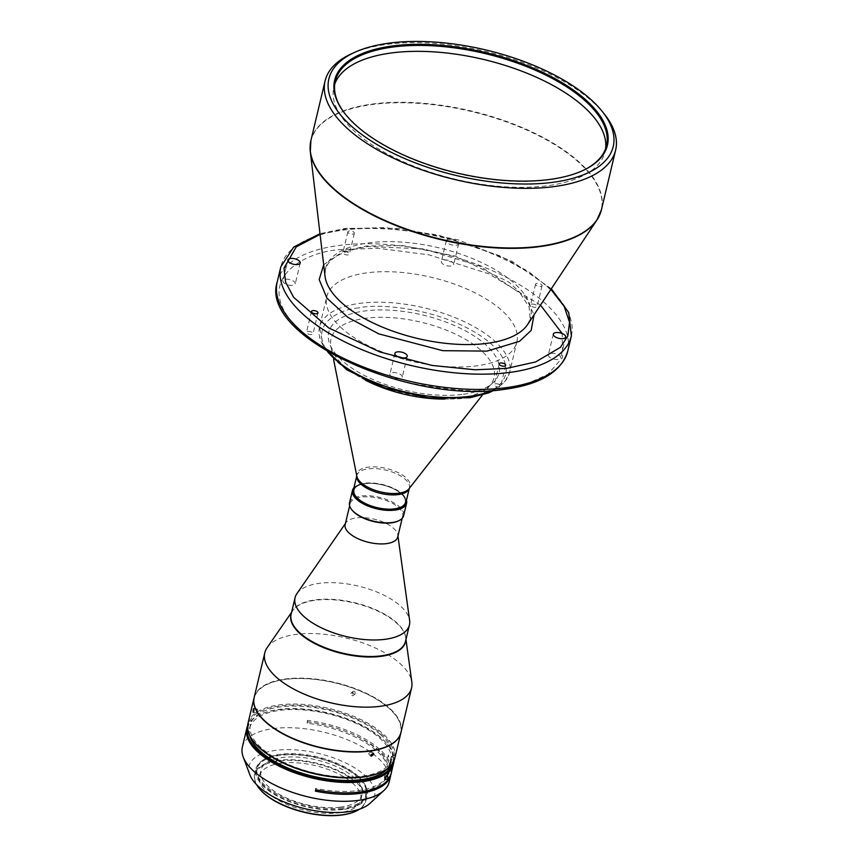 <?xml version="1.0" encoding="UTF-8"?>
<svg xmlns="http://www.w3.org/2000/svg" width="858" height="858" viewBox="0 0 858 858"><rect width="100%" height="100%" fill="white"/><g stroke="black" fill="none" stroke-linecap="round" stroke-linejoin="round"><path stroke-width="0.64" stroke-dasharray="4.29 3.22" d="M605.609 148.648A139.404 61.519 -166.6 0 1 605.072 151.641A139.404 61.519 -166.6 0 1 545.774 185.939A139.404 61.519 -166.6 0 1 399.27 159.931A139.404 61.519 -166.6 0 1 333.859 87.033A139.404 61.519 -166.6 0 1 334.727 84.116M345.517 114.382A139.404 61.519 13.4 0 0 345.785 114.725A139.404 61.519 13.4 0 0 547.179 180.019A139.404 61.519 13.4 0 0 581.938 170.978A139.404 61.519 13.4 0 0 582.335 170.796M351.405 53.84A149.335 65.905 -166.6 0 1 388.631 44.155A149.335 65.905 -166.6 0 1 604.375 114.103M285.617 279.268A6.349 2.799 -166.6 0 1 292.288 280.459A6.349 2.799 -166.6 0 1 295.281 283.773A6.349 2.799 -166.6 0 1 292.567 285.339A6.349 2.799 -166.6 0 1 285.896 284.159A6.349 2.799 -166.6 0 1 282.915 280.834A6.349 2.799 -166.6 0 1 285.617 279.268M444.058 259.985A6.349 2.799 -166.6 0 1 450.74 261.164A6.349 2.799 -166.6 0 1 453.721 264.489A6.349 2.799 -166.6 0 1 451.018 266.055A6.349 2.799 -166.6 0 1 444.337 264.865A6.349 2.799 -166.6 0 1 441.355 261.54A6.349 2.799 -166.6 0 1 444.058 259.985M455.973 245.249A6.349 2.799 13.4 0 0 458.676 243.683A6.349 2.799 13.4 0 0 455.695 240.369A6.349 2.799 13.4 0 0 449.013 239.178A6.349 2.799 13.4 0 0 446.31 240.744A6.349 2.799 13.4 0 0 449.292 244.069A6.349 2.799 13.4 0 0 455.973 245.249M551.05 353.367A6.349 2.799 -166.6 0 1 557.732 354.547A6.349 2.799 -166.6 0 1 560.714 357.872A6.349 2.799 -166.6 0 1 558.011 359.438A6.349 2.799 -166.6 0 1 551.329 358.247A6.349 2.799 -166.6 0 1 548.348 354.922A6.349 2.799 -166.6 0 1 551.05 353.367M392.61 372.651A6.349 2.799 -166.6 0 1 399.292 373.841A6.349 2.799 -166.6 0 1 402.273 377.155A6.349 2.799 -166.6 0 1 399.571 378.721A6.349 2.799 -166.6 0 1 392.889 377.541A6.349 2.799 -166.6 0 1 389.907 374.217A6.349 2.799 -166.6 0 1 392.61 372.651M307.947 331.402A3.335 1.469 -166.6 0 1 311.454 332.025A3.335 1.469 -166.6 0 1 313.02 333.762A3.335 1.469 -166.6 0 1 311.604 334.588A3.335 1.469 -166.6 0 1 308.097 333.966A3.335 1.469 -166.6 0 1 306.531 332.218A3.335 1.469 -166.6 0 1 307.947 331.402M344.326 251.726A3.335 1.469 -166.6 0 1 347.833 252.349A3.335 1.469 -166.6 0 1 349.399 254.097A3.335 1.469 -166.6 0 1 347.983 254.912A3.335 1.469 -166.6 0 1 344.476 254.29A3.335 1.469 -166.6 0 1 342.91 252.552A3.335 1.469 -166.6 0 1 344.326 251.726M352.938 234.116A3.335 1.469 13.4 0 0 354.354 233.29A3.335 1.469 13.4 0 0 352.788 231.553A3.335 1.469 13.4 0 0 349.281 230.931A3.335 1.469 13.4 0 0 347.865 231.746A3.335 1.469 13.4 0 0 349.431 233.494A3.335 1.469 13.4 0 0 352.938 234.116M532.024 304.118A3.335 1.469 -166.6 0 1 535.531 304.74A3.335 1.469 -166.6 0 1 537.097 306.488A3.335 1.469 -166.6 0 1 535.671 307.303A3.335 1.469 -166.6 0 1 532.164 306.681A3.335 1.469 -166.6 0 1 530.598 304.944A3.335 1.469 -166.6 0 1 532.024 304.118M540.626 286.508A3.335 1.469 13.4 0 0 542.052 285.682A3.335 1.469 13.4 0 0 540.486 283.944A3.335 1.469 13.4 0 0 536.979 283.322A3.335 1.469 13.4 0 0 535.553 284.137A3.335 1.469 13.4 0 0 537.119 285.886A3.335 1.469 13.4 0 0 540.626 286.508M495.645 383.794A3.335 1.469 -166.6 0 1 499.152 384.416A3.335 1.469 -166.6 0 1 500.718 386.154A3.335 1.469 -166.6 0 1 499.292 386.979A3.335 1.469 -166.6 0 1 495.785 386.357A3.335 1.469 -166.6 0 1 494.219 384.609A3.335 1.469 -166.6 0 1 495.645 383.794M342.61 328.989A97.705 43.115 -166.6 0 1 326.769 296.707A97.705 43.115 -166.6 0 1 398.67 272.19A97.705 43.115 -166.6 0 1 501.008 309.706A97.705 43.115 -166.6 0 1 516.848 341.999A97.705 43.115 -166.6 0 1 444.959 366.505A97.705 43.115 -166.6 0 1 342.61 328.989M365.444 380.191A83.816 36.991 -166.6 0 1 332.014 349.946A83.816 36.991 -166.6 0 1 330.952 346.3A83.816 36.991 -166.6 0 1 366.677 318.146A83.816 36.991 -166.6 0 1 461.572 337.173A83.816 36.991 -166.6 0 1 490.765 384.373A83.816 36.991 -166.6 0 1 488.181 387.151A83.816 36.991 -166.6 0 1 458.44 398.23A83.816 36.991 -166.6 0 1 444.701 399.077M461.808 394.455A87.537 38.631 -166.6 0 1 329.751 344.026A87.537 38.631 -166.6 0 1 365.958 310.81A87.537 38.631 -166.6 0 1 468.178 332.389A87.537 38.631 -166.6 0 1 492.857 382.882A87.537 38.631 -166.6 0 1 461.808 394.455M353.432 489.832A27.006 11.915 -166.6 0 1 364.918 483.193A27.006 11.915 -166.6 0 1 393.307 488.223A27.006 11.915 -166.6 0 1 405.973 502.348M394.058 508.622A26.223 11.572 -166.6 0 1 364.897 502.938A26.223 11.572 -166.6 0 1 354.89 488.406A26.223 11.572 -166.6 0 1 365.358 483.569A26.223 11.572 -166.6 0 1 391.227 487.709A26.223 11.572 -166.6 0 1 405.33 500.418A26.223 11.572 -166.6 0 1 394.058 508.622A26.223 11.572 -166.6 0 1 366.505 503.732A26.223 11.572 -166.6 0 1 354.193 490.025A26.223 11.572 -166.6 0 1 354.88 488.406A26.223 11.572 -166.6 0 1 365.347 483.569A26.223 11.572 -166.6 0 1 391.227 487.709A26.223 11.572 -166.6 0 1 405.33 500.429A26.223 11.572 -166.6 0 1 405.212 502.177A26.223 11.572 -166.6 0 1 394.058 508.622M394.047 508.687A26.223 11.572 -166.6 0 1 366.484 503.796A26.223 11.572 -166.6 0 1 354.182 490.09A26.223 11.572 -166.6 0 1 365.336 483.633A26.223 11.572 -166.6 0 1 392.9 488.524A26.223 11.572 -166.6 0 1 405.201 502.241A26.223 11.572 -166.6 0 1 394.047 508.687M353.432 489.864A27.006 11.915 -166.6 0 1 358.172 485.017A27.006 11.915 -166.6 0 1 364.907 483.258A27.006 11.915 -166.6 0 1 403.925 495.913A27.006 11.915 -166.6 0 1 405.973 502.391M353.925 487.762A27.799 12.269 -166.6 0 1 357.378 485.381A27.799 12.269 -166.6 0 1 364.307 483.569A27.799 12.269 -166.6 0 1 404.472 496.6A27.799 12.269 -166.6 0 1 406.467 500.278M349.528 502.82A27.799 12.269 -166.6 0 1 361.347 495.988A27.799 12.269 -166.6 0 1 390.572 501.169A27.799 12.269 -166.6 0 1 403.614 515.712M352.166 510.21A27.006 11.915 -166.6 0 1 350.128 503.7A27.006 11.915 -166.6 0 1 361.615 497.061A27.006 11.915 -166.6 0 1 390.004 502.091A27.006 11.915 -166.6 0 1 402.67 516.216A27.006 11.915 -166.6 0 1 397.919 521.117M345.173 524.506A27.006 11.915 -166.6 0 1 346.021 522.629A27.006 11.915 -166.6 0 1 356.66 517.857A27.006 11.915 -166.6 0 1 383.076 522.029A27.006 11.915 -166.6 0 1 397.812 534.963A27.006 11.915 -166.6 0 1 397.715 537.022M296.922 593.607A58.784 25.944 -166.6 0 1 320.077 583.226A58.784 25.944 -166.6 0 1 377.563 592.299A58.784 25.944 -166.6 0 1 409.631 620.463M267.149 647.629A75.461 33.301 -166.6 0 1 296.889 634.298A75.461 33.301 -166.6 0 1 399.356 662.912A75.461 33.301 -166.6 0 1 411.84 682.099M254.172 697.436A75.461 33.301 -166.6 0 1 286.272 678.871A75.461 33.301 -166.6 0 1 388.738 707.475A75.461 33.301 -166.6 0 1 400.976 732.41M259.974 715.765A75.139 33.162 -166.6 0 1 292.288 678.764A75.139 33.162 -166.6 0 1 388.417 707.786A75.139 33.162 -166.6 0 1 387.537 746.149M247.994 723.369A75.461 33.301 -166.6 0 1 280.094 704.804A75.461 33.301 -166.6 0 1 359.395 718.875A75.461 33.301 -166.6 0 1 394.798 758.343M254.14 697.575A75.461 33.301 -166.6 0 1 286.197 679.15A75.461 33.301 -166.6 0 1 365.369 693.157A75.461 33.301 -166.6 0 1 400.943 732.55M254.236 742.245A74.667 32.947 -166.6 0 1 280.362 705.877A74.667 32.947 -166.6 0 1 373.509 727.949A74.667 32.947 -166.6 0 1 380.716 772.382M256.574 709.963C257.4 708.429 257.582 709.03 257.121 711.765C256.242 713.288 256.059 712.687 256.574 709.963L257.175 708.976L253.721 708.558M368.747 753.378L371.321 751.576L371.675 752.863L369.122 754.686L368.747 753.378M354.225 694.744C353.528 692.213 352.37 691.784 350.761 693.457C351.469 695.967 352.627 696.396 354.225 694.744L355.469 693.532C353.807 695.248 352.649 694.808 351.995 692.245L350.761 693.457M351.995 692.245C353.678 690.518 354.826 690.947 355.469 693.532M249.785 735.52A72.715 32.089 -166.6 0 1 249.581 728.56A72.715 32.089 -166.6 0 1 280.598 710.274A72.715 32.089 -166.6 0 1 379.343 737.837A72.715 32.089 -166.6 0 1 391.366 756.273L388.406 767.309A72.383 31.939 13.4 0 0 376.437 748.97A72.383 31.939 13.4 0 0 307.572 721.857L307.25 723.262A72.34 31.928 -166.6 0 1 376.072 750.353A72.34 31.928 -166.6 0 1 387.698 774.656A72.34 31.928 -166.6 0 1 357.035 792.063A72.34 31.928 13.4 0 1 329.075 791.902M380.255 734.362A72.812 32.132 -166.6 0 1 391.967 758.826A72.812 32.132 -166.6 0 1 361.089 776.34A72.812 32.132 -166.6 0 1 284.953 762.934A72.812 32.132 -166.6 0 1 250.311 725.074A72.812 32.132 -166.6 0 1 281.37 706.756A72.812 32.132 -166.6 0 1 380.255 734.362M385.221 777.294L384.352 776.758L389.435 766.741A72.673 32.068 13.4 0 0 390.669 763.641A72.673 32.068 13.4 0 0 390.958 762.312L390.283 764.832L390.154 761.829L391.452 757.003A72.715 32.089 -166.6 0 1 391.034 762.269A72.715 32.089 -166.6 0 1 387.719 768.382M389.382 768.157A2.778 2.467 173.2 0 0 390.637 765.797L390.154 761.829A2.778 2.467 -6.8 0 1 389.757 763.33L388.728 770.591A72.426 31.96 -166.6 0 1 388.449 771.9A72.426 31.96 -166.6 0 1 388.202 772.693M315.379 791.14L315.54 788.33A72.383 31.939 -166.6 0 0 357.389 790.69A72.383 31.939 13.4 0 0 388.073 773.283A72.383 31.939 13.4 0 0 388.492 768.039L389.757 763.33M242.364 747.007A75.461 33.301 -166.6 0 1 274.453 728.442A75.461 33.301 -166.6 0 1 376.93 757.046A75.461 33.301 -166.6 0 1 389.167 781.981M388.406 767.309L391.409 767.803L393.886 757.4A75.461 33.301 13.4 0 0 387.955 745.001A75.461 33.301 13.4 0 0 381.413 738.266A75.461 33.301 13.4 0 0 316.066 710.928A75.461 33.301 13.4 0 0 260.124 714.553A75.461 33.301 13.4 0 0 247.619 725.847M391.409 767.803A75.461 33.301 13.4 0 0 378.936 748.659A75.461 33.301 13.4 0 0 307.4 720.43L307.572 721.857M307.25 723.262L307.4 720.43M307.067 721.825A75.461 33.301 -166.6 0 1 378.603 750.053A75.461 33.301 -166.6 0 1 390.98 774.281M388.492 768.039L391.495 768.532L393.972 758.129L393.361 757.314A74.667 32.947 -166.6 0 1 392.889 762.88M393.972 758.129A75.461 33.301 -166.6 0 1 394.015 760.724M249.785 774.602A64.5 28.464 -166.6 0 1 276.512 750.257A64.5 28.464 -166.6 0 1 351.716 766.097A64.5 28.464 -166.6 0 1 370.098 803.26M342.331 809.051A56.242 24.818 -166.6 0 1 283.237 798.562A56.242 24.818 -166.6 0 1 256.842 769.143A56.242 24.818 -166.6 0 1 280.77 755.308A56.242 24.818 -166.6 0 1 339.875 765.797A56.242 24.818 -166.6 0 1 366.259 795.216A56.242 24.818 -166.6 0 1 342.331 809.051M342.599 807.936A56.242 24.818 -166.6 0 1 283.494 797.447A56.242 24.818 -166.6 0 1 257.11 768.039A56.242 24.818 -166.6 0 1 281.027 754.203A56.242 24.818 -166.6 0 1 340.133 764.692A56.242 24.818 -166.6 0 1 366.516 794.1A56.242 24.818 -166.6 0 1 342.599 807.936M256.563 784.641A57.186 25.236 -166.6 0 1 254.633 774.334A57.186 25.236 -166.6 0 1 278.957 760.263A57.186 25.236 -166.6 0 1 339.06 770.934A57.186 25.236 -166.6 0 1 365.894 800.846A57.186 25.236 -166.6 0 1 359.523 809.169M342.857 809.502A57.186 25.236 -166.6 0 1 282.754 798.841A57.186 25.236 -166.6 0 1 255.92 768.929A57.186 25.236 -166.6 0 1 280.244 754.858A57.186 25.236 -166.6 0 1 340.347 765.529A57.186 25.236 -166.6 0 1 367.181 795.43A57.186 25.236 -166.6 0 1 342.857 809.502M259.116 788.33A56.714 25.032 -166.6 0 1 279.118 760.907A56.714 25.032 -166.6 0 1 349.732 777.573A56.714 25.032 -166.6 0 1 355.587 811.314M339.993 807.174A52.027 22.962 13.4 0 0 362.13 794.379A52.027 22.962 13.4 0 0 337.72 767.17A52.027 22.962 13.4 0 0 283.033 757.464A52.027 22.962 13.4 0 0 260.907 770.27A52.027 22.962 13.4 0 0 285.317 797.479A52.027 22.962 13.4 0 0 339.993 807.174M281.681 763.148A52.027 22.962 -166.6 0 1 336.357 772.854A52.027 22.962 -166.6 0 1 360.778 800.064A52.027 22.962 -166.6 0 1 338.642 812.858A52.027 22.962 -166.6 0 1 283.966 803.152A52.027 22.962 -166.6 0 1 259.556 775.943A52.027 22.962 -166.6 0 1 281.681 763.148M323.68 264.736L342.825 251.555L366.538 245.978L402.906 245.613L455.48 256.156L509.03 282.143L526.458 298.756L534.03 314.843M257.121 711.765L256.488 712.741L253.26 712.344M393.886 757.4L391.366 756.273M247.651 728.27A74.667 32.947 -166.6 0 1 260.918 714.188A74.667 32.947 -166.6 0 1 316.28 710.596A74.667 32.947 -166.6 0 1 387.398 744.315A74.667 32.947 -166.6 0 1 393.275 756.584M391.452 757.003L393.361 757.314M390.637 765.797A2.778 2.467 173.2 0 0 390.283 764.832M388.728 770.591L389.832 770.774M393.168 765.004L393.704 762.762L390.958 762.312M393.704 762.762A75.461 33.301 -166.6 0 1 393.479 763.888M391.162 773.594A75.461 33.301 13.4 0 0 391.495 768.532M315.54 788.33L315.712 789.746M387.827 757.26A1.984 1.759 173.2 0 0 388.417 755.051L387.827 757.26L388.728 756.617L388.417 755.051M310.907 140.519A149.335 65.905 -166.6 0 1 374.431 103.786A149.335 65.905 -166.6 0 1 531.37 131.639A149.335 65.905 -166.6 0 1 601.437 209.738M325.032 276.212A105.502 46.557 -166.6 0 1 370.313 242.696A105.502 46.557 -166.6 0 1 488.105 265.787A105.502 46.557 -166.6 0 1 527.649 324.474L530.158 318.79L529.129 307.11L520.259 293.393L480.662 266.441L423.82 248.874L368.103 246.557C342.278 250.536 328.024 258.344 325.354 269.991L325.032 276.212M599.721 214.832A149.249 65.862 13.4 0 0 535.842 134.298A149.249 65.862 13.4 0 0 374.367 104.247A149.249 65.862 13.4 0 0 310.146 145.839M277.209 281.971A149.335 65.905 -166.6 0 1 340.733 245.238A149.335 65.905 -166.6 0 1 497.672 273.091A149.335 65.905 -166.6 0 1 567.739 351.19M571.374 335.928A149.335 65.905 13.4 0 0 501.308 257.829A149.335 65.905 13.4 0 0 344.358 229.976A149.335 65.905 13.4 0 0 280.845 266.72M327.499 351.533A97.705 43.115 -166.6 0 1 319.508 327.22A97.705 43.115 -166.6 0 1 357.614 303.657A97.705 43.115 -166.6 0 1 493.736 340.218A97.705 43.115 -166.6 0 1 509.588 372.501A97.705 43.115 -166.6 0 1 491.484 390.604M356.778 475.868A27.006 11.915 -166.6 0 1 356.789 475.815A27.006 11.915 -166.6 0 1 356.853 475.482L356.864 476.297A27.349 12.076 -166.6 0 1 356.821 474.184A27.349 12.076 -166.6 0 1 368.522 467.117A27.349 12.076 -166.6 0 1 396.943 472.061A27.349 12.076 -166.6 0 1 410.178 486.175A27.349 12.076 -166.6 0 1 409.019 488.728L409.395 487.998A27.006 11.915 -166.6 0 1 409.287 488.384M356.767 475.836L356.853 475.482A27.006 11.915 -166.6 0 1 368.339 468.833A27.006 11.915 -166.6 0 1 396.396 473.723A27.006 11.915 -166.6 0 1 409.47 487.666A27.006 11.915 -166.6 0 1 409.395 487.998L409.309 488.352M291.366 613.298A58.87 25.976 -166.6 0 1 292.793 610.564L291.141 614.21A58.784 25.944 -166.6 0 1 316.141 599.753A58.784 25.944 -166.6 0 1 340.347 600.064A58.784 25.944 -166.6 0 1 405.502 641.452L405.673 637.451A58.87 25.976 -166.6 0 1 405.716 640.54M291.602 612.29L292.793 610.564A58.87 25.976 -166.6 0 1 340.229 600.471A58.87 25.976 -166.6 0 1 395.935 622.479A58.87 25.976 -166.6 0 1 405.673 637.451L405.963 639.532M320.088 234.416L346.761 228.721L384.781 227.552L438.159 234.985L500.289 255.952L528.625 271.611L550.9 289.403M540.486 305.105L488.931 273.863L429.043 254.869L378.239 248.284L341.806 249.528C303.936 250.933 245.742 281.896 303.335 333.773C330.03 357.539 377.016 376.254 414.736 383.869C453.26 390.851 482.293 392.621 501.812 389.178L525.729 384.352L547.919 374.335L562.634 357.432L562.194 333.537M358.805 307.936C334.867 309.448 299.871 330.705 339.629 363.953C381.402 396.879 449.453 402.445 468.961 397.34C492.9 395.828 527.895 374.56 488.138 341.312C446.364 308.387 378.314 302.82 358.805 307.936M389.907 770.677L389.435 766.741M605.072 151.641L606.477 145.721M581.938 170.978L582.732 170.613M300.236 262.977L295.281 283.773M458.676 243.683L453.721 264.489M565.669 337.065L560.714 357.872M407.228 356.36L402.273 377.155M317.975 312.966L313.02 333.762M354.354 233.29L349.399 254.097M542.052 285.682L537.097 306.488M505.673 365.358L500.718 386.154M323.498 347.351L319.508 327.22L326.769 296.707M332.014 349.946L329.751 344.026M333.59 359.556L330.952 346.3M358.172 485.017L357.378 485.381M350.128 503.7L349.624 505.845M346.021 522.629L345.409 523.519M373.477 753.238L371.321 751.576M387.698 774.656L388.073 773.283M388.449 771.9L390.669 763.641M391.034 762.269L391.967 758.826M256.842 769.143L257.11 768.039M254.633 774.334L255.92 768.929M360.778 800.064L362.13 794.379M333.859 87.033L335.264 81.113M345.785 114.725L345.238 114.039M287.87 260.028L282.915 280.834M446.31 240.744L441.355 261.54M553.303 334.127L548.348 354.922M394.862 353.41L389.907 374.217M311.486 311.422L306.531 332.218M347.865 231.746L342.91 252.552M535.553 284.137L530.598 304.944M499.184 363.813L494.219 384.609M551.319 288.781L511.711 261.154L458.397 239.908L399.925 228.335L345.72 228.346L320.002 233.666M493.897 390.433L504.794 381.907L509.588 372.501L516.848 341.999M488.181 387.151L492.857 382.882M482.432 395.012L490.765 384.373M403.925 495.913L404.472 496.6M402.67 516.216L402.166 518.361M397.812 534.963L397.951 536.036M371.149 756.252L369.122 754.686M249.581 728.56L250.311 725.074M384.695 779.675L384.352 776.758M387.398 744.315L387.955 745.001M260.918 714.188L260.124 714.553M366.259 795.216L366.516 794.1M365.894 800.846L367.181 795.43M259.556 775.943L260.907 770.27M388.61 755.641L388.728 756.617"/><path stroke-width="1.29" d="M334.727 84.116A139.404 61.519 -166.6 0 1 393.157 52.735A139.404 61.519 -166.6 0 1 536.754 77.402A139.404 61.519 -166.6 0 1 605.609 148.648M582.335 170.796A139.404 61.519 13.4 0 0 606.477 145.721A139.404 61.519 13.4 0 0 541.066 72.823A139.404 61.519 13.4 0 0 394.562 46.815A139.404 61.519 13.4 0 0 335.264 81.113A139.404 61.519 13.4 0 0 345.517 114.382M547.779 179.708A140.197 61.873 13.4 0 0 582.732 170.613A140.197 61.873 13.4 0 0 569.208 87.184A140.197 61.873 13.4 0 0 394.294 45.742A140.197 61.873 13.4 0 0 345.238 114.039A140.197 61.873 13.4 0 0 547.779 179.708M551.04 182.55A146.15 64.5 -166.6 0 1 368.704 139.35A146.15 64.5 -166.6 0 1 354.59 52.381A146.15 64.5 -166.6 0 1 391.034 42.9A146.15 64.5 -166.6 0 1 602.177 111.358A146.15 64.5 -166.6 0 1 551.04 182.55M602.177 111.358L604.375 114.103A149.335 65.905 -166.6 0 1 615.636 150.107A149.335 65.905 -166.6 0 1 552.123 186.84A149.335 65.905 -166.6 0 1 395.184 158.987A149.335 65.905 -166.6 0 1 325.107 80.888A149.335 65.905 -166.6 0 1 351.405 53.84L354.59 52.381M297.533 264.543A6.349 2.799 13.4 0 0 300.236 262.977A6.349 2.799 13.4 0 0 297.254 259.652A6.349 2.799 13.4 0 0 290.572 258.473A6.349 2.799 13.4 0 0 287.87 260.028A6.349 2.799 13.4 0 0 290.851 263.352A6.349 2.799 13.4 0 0 297.533 264.543M562.966 338.631A6.349 2.799 13.4 0 0 565.669 337.065A6.349 2.799 13.4 0 0 562.687 333.751A6.349 2.799 13.4 0 0 556.005 332.561A6.349 2.799 13.4 0 0 553.303 334.127A6.349 2.799 13.4 0 0 556.284 337.451A6.349 2.799 13.4 0 0 562.966 338.631M404.526 357.925A6.349 2.799 13.4 0 0 407.228 356.36A6.349 2.799 13.4 0 0 404.247 353.035A6.349 2.799 13.4 0 0 397.565 351.855A6.349 2.799 13.4 0 0 394.862 353.41A6.349 2.799 13.4 0 0 397.844 356.735A6.349 2.799 13.4 0 0 404.526 357.925M316.559 313.781A3.335 1.469 13.4 0 0 317.975 312.966A3.335 1.469 13.4 0 0 316.409 311.218A3.335 1.469 13.4 0 0 312.902 310.596A3.335 1.469 13.4 0 0 311.486 311.422A3.335 1.469 13.4 0 0 313.052 313.159A3.335 1.469 13.4 0 0 316.559 313.781M504.247 366.173A3.335 1.469 13.4 0 0 505.673 365.358A3.335 1.469 13.4 0 0 504.107 363.61A3.335 1.469 13.4 0 0 500.6 362.988A3.335 1.469 13.4 0 0 499.184 363.813A3.335 1.469 13.4 0 0 500.74 365.551A3.335 1.469 13.4 0 0 504.247 366.173M444.701 399.077A83.816 36.991 -166.6 0 1 365.444 380.191M409.309 488.352L405.973 502.348A27.006 11.915 -166.6 0 1 394.487 508.998A27.006 11.915 -166.6 0 1 366.109 503.957A27.006 11.915 -166.6 0 1 353.432 489.832L356.767 475.836M405.973 502.391A27.006 11.915 -166.6 0 1 394.476 509.062A27.006 11.915 -166.6 0 1 366.055 504.011A27.006 11.915 -166.6 0 1 353.432 489.864M406.467 500.278A27.799 12.269 -166.6 0 1 406.574 503.303A27.799 12.269 -166.6 0 1 394.744 510.135A27.799 12.269 -166.6 0 1 365.529 504.954A27.799 12.269 -166.6 0 1 352.477 490.411A27.799 12.269 -166.6 0 1 353.925 487.762M406.574 503.303L403.614 515.712A27.799 12.269 -166.6 0 1 398.713 520.742A27.799 12.269 -166.6 0 1 391.784 522.554A27.799 12.269 -166.6 0 1 351.619 509.523A27.799 12.269 -166.6 0 1 349.528 502.82L352.477 490.411M398.713 520.742L397.919 521.117A27.006 11.915 -166.6 0 1 391.184 522.865A27.006 11.915 -166.6 0 1 352.166 510.21L351.619 509.523M402.166 518.361L397.715 537.022A27.006 11.915 -166.6 0 1 386.229 543.661A27.006 11.915 -166.6 0 1 357.85 538.631A27.006 11.915 -166.6 0 1 345.173 524.506L349.624 505.845M397.951 536.036L409.631 620.463A58.784 25.944 -166.6 0 1 409.438 624.935A58.784 25.944 -166.6 0 1 384.438 639.392A58.784 25.944 -166.6 0 1 322.662 628.431A58.784 25.944 -166.6 0 1 295.077 597.694A58.784 25.944 -166.6 0 1 296.922 593.607L345.409 523.519M405.963 639.532L411.84 682.099A75.461 33.301 -166.6 0 1 411.593 687.837A75.461 33.301 -166.6 0 1 379.493 706.402A75.461 33.301 -166.6 0 1 277.027 677.799A75.461 33.301 -166.6 0 1 264.79 652.863A75.461 33.301 -166.6 0 1 267.149 647.629L291.602 612.29M411.593 687.837L400.976 732.41A75.461 33.301 -166.6 0 1 387.698 746.085A75.461 33.301 -166.6 0 1 368.876 750.975A75.461 33.301 -166.6 0 1 266.409 722.372A75.461 33.301 -166.6 0 1 259.867 715.626A75.461 33.301 -166.6 0 1 254.172 697.436L264.79 652.863M387.537 746.149A75.139 33.162 -166.6 0 1 387.376 746.224A75.139 33.162 -166.6 0 1 266.602 722.618A75.139 33.162 -166.6 0 1 260.081 715.904A75.139 33.162 -166.6 0 1 259.974 715.765M253.786 711.357C254.086 708.601 253.914 708 253.239 709.555C252.885 712.301 253.067 712.901 253.786 711.357L253.26 712.344M253.721 708.558L253.239 709.555M400.943 732.55A75.461 33.301 -166.6 0 1 400.911 732.689L394.798 758.343A75.461 33.301 -166.6 0 1 381.52 772.007A75.461 33.301 -166.6 0 1 362.698 776.908A75.461 33.301 -166.6 0 1 253.689 741.559A75.461 33.301 -166.6 0 1 247.994 723.369L254.107 697.715A75.461 33.301 -166.6 0 1 254.14 697.575M400.911 732.689A75.461 33.301 -166.6 0 1 368.811 751.254A75.461 33.301 -166.6 0 1 289.511 737.172A75.461 33.301 -166.6 0 1 254.107 697.715M381.52 772.007L380.716 772.382A74.667 32.947 -166.6 0 1 362.108 777.219A74.667 32.947 -166.6 0 1 254.236 742.245L253.689 741.559M373.766 754.482L373.477 753.238L370.838 754.997L371.149 756.252L373.766 754.482M387.719 768.382A72.715 32.089 -166.6 0 1 360.21 779.75A72.715 32.089 -166.6 0 1 249.785 735.52M388.202 772.693A72.426 31.96 -166.6 0 1 387.398 774.635L385.221 777.294M390.98 774.281A75.461 33.301 -166.6 0 1 390.84 774.989L389.167 781.981A75.461 33.301 -166.6 0 1 383.955 790.465A75.461 33.301 -166.6 0 1 357.067 800.546A75.461 33.301 -166.6 0 1 254.59 771.943A75.461 33.301 -166.6 0 1 243.189 756.928A75.461 33.301 -166.6 0 1 242.364 747.007L246.836 728.217A75.461 33.301 13.4 0 0 259.073 753.152A75.461 33.301 13.4 0 0 324.41 780.49A75.461 33.301 -166.6 0 0 361.55 781.756A75.461 33.301 -166.6 0 0 393.64 763.191A75.461 33.301 -166.6 0 0 394.015 760.724M247.619 725.847A75.461 33.301 13.4 0 0 246.836 728.217M392.889 762.88A74.667 32.947 -166.6 0 1 361.282 780.683A74.667 32.947 -166.6 0 1 324.528 779.429A74.667 32.947 -166.6 0 1 259.877 752.38A74.667 32.947 -166.6 0 1 247.651 728.27M383.955 790.465L370.098 803.26A64.5 28.464 -166.6 0 1 347.125 811.883A64.5 28.464 -166.6 0 1 249.785 774.602L243.189 756.928M359.523 809.169A57.186 25.236 -166.6 0 1 355.823 811.207A57.186 25.236 -166.6 0 1 341.57 814.907A57.186 25.236 -166.6 0 1 258.944 788.127A57.186 25.236 -166.6 0 1 256.563 784.641M355.587 811.314A56.714 25.032 -166.6 0 1 355.351 811.421A56.714 25.032 -166.6 0 1 341.205 815.1A56.714 25.032 -166.6 0 1 259.277 788.534A56.714 25.032 -166.6 0 1 259.116 788.33M534.03 314.843L531.166 330.427L519.54 341.323L487.001 351.115L442.782 350.675L378.689 333.837L348.058 317.471L326.952 298.176L319.187 279.611L323.68 264.736M390.84 774.989A75.461 33.301 -166.6 0 1 315.379 791.14L315.712 789.746A75.461 33.301 13.4 0 0 391.162 773.594L391.495 772.211A75.461 33.301 13.4 0 0 391.72 771.074L393.168 765.004M315.701 789.8A72.34 31.928 13.4 0 0 329.075 791.902M389.832 770.774L391.72 771.074M393.64 763.191L393.479 763.888A75.461 33.301 -166.6 0 1 389.907 770.677L384.695 779.675L387.923 779A75.461 33.301 13.4 0 0 391.495 772.211M310.146 145.839A149.249 65.862 13.4 0 0 310.306 151.651A149.249 65.862 13.4 0 0 391.184 223.573A149.249 65.862 13.4 0 0 537.773 246.868A149.249 65.862 13.4 0 0 596.954 219.938L601.437 209.738A149.335 65.905 -166.6 0 1 537.912 246.471A149.335 65.905 -166.6 0 1 380.973 218.618A149.335 65.905 -166.6 0 1 310.907 140.519L325.107 80.888M599.721 214.832A149.249 65.862 13.4 0 1 596.954 219.938L527.649 324.474A105.502 46.557 -166.6 0 1 485.821 343.511A105.502 46.557 -166.6 0 1 382.196 327.037A105.502 46.557 -166.6 0 1 325.032 276.212L310.306 151.651L310.907 140.519M277.209 281.971C259.32 336.454 408.086 403.85 502.863 389.564C539.725 384.877 561.346 372.082 567.739 351.19A149.335 65.905 -166.6 0 1 504.214 387.923A149.335 65.905 -166.6 0 1 347.276 360.07A149.335 65.905 -166.6 0 1 277.209 281.971L280.845 266.72A149.335 65.905 13.4 0 0 350.911 344.819A149.335 65.905 13.4 0 0 507.85 372.672A149.335 65.905 13.4 0 0 571.374 335.928L568.715 312.548L551.319 288.781M491.484 390.604A97.705 43.115 -166.6 0 1 471.482 396.064A97.705 43.115 -166.6 0 1 335.349 359.502A97.705 43.115 -166.6 0 1 327.499 351.533M482.432 395.012L409.019 488.728A27.349 12.076 -166.6 0 1 398.466 493.253A27.349 12.076 -166.6 0 1 356.864 476.297L333.59 359.556M409.287 488.384A27.006 11.915 -166.6 0 1 397.908 494.637A27.006 11.915 -166.6 0 1 369.905 489.779A27.006 11.915 -166.6 0 1 356.778 475.868M409.438 624.935L405.502 641.452A58.784 25.944 -166.6 0 1 380.502 655.92A58.784 25.944 -166.6 0 1 356.295 655.609A58.784 25.944 -166.6 0 1 291.141 614.21L295.077 597.694M405.716 640.54A58.87 25.976 -166.6 0 1 356.199 656.102A58.87 25.976 -166.6 0 1 300.493 634.094A58.87 25.976 -166.6 0 1 291.366 613.298M550.9 289.403L564.124 306.338L569.54 322.254L567.803 336.1L560.403 347.329L535.649 361.937L506.778 368.382L475.139 369.777L432.089 365.454L379.965 351.973L328.721 327.938L293.608 297.276L285.553 282.025L283.987 268.168L296.267 246.868L320.088 234.416M562.194 333.537L540.486 305.105M387.923 779L387.398 774.635M601.437 209.738L615.636 150.107M320.002 233.666L293.758 247.05L280.845 266.72M567.739 351.19L571.374 335.928M493.897 390.433L488.288 393.007L470.109 397.704L428.979 397.919L384.641 387.902L346.771 369.841L323.498 347.351"/></g></svg>
